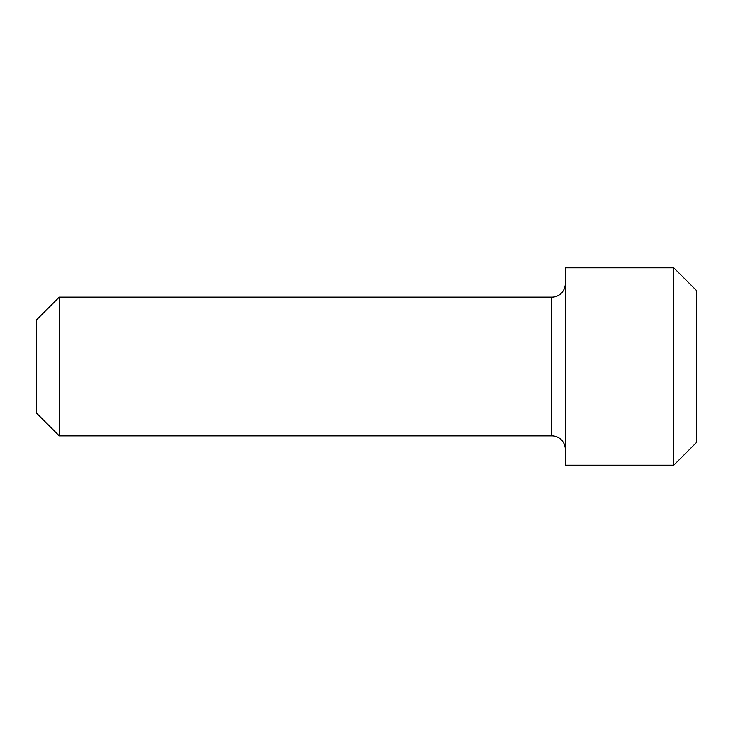 <?xml version="1.0" encoding="UTF-8"?>
<svg xmlns="http://www.w3.org/2000/svg" width="733" height="733" viewBox="0 0 733 733"><rect width="100%" height="100%" fill="white"/><g stroke="black" fill="none" stroke-linecap="round" stroke-linejoin="round"><path stroke-width="0.55" stroke-dasharray="3.67 2.75" d="M696.35 290.36L696.35 442.64M673.755 267.774L673.755 465.226M565.317 267.774L565.317 465.226M565.317 449.411L565.317 283.589L565.317 449.411M59.245 297.14L59.245 435.86M36.65 319.735L36.65 413.265M551.757 435.86L551.757 297.14"/><path stroke-width="1.1" d="M696.35 442.64L696.35 290.36L673.755 267.774L565.317 267.774L565.317 465.226L673.755 465.226L696.35 442.64M673.755 465.226L673.755 267.774M565.317 283.589A13.551 13.551 -0 0 1 551.757 297.14L551.757 435.86A13.551 13.551 180 0 1 565.317 449.411M551.757 435.86L59.245 435.86L59.245 297.14L551.757 297.14M59.245 297.14L36.65 319.735L36.65 413.265L59.245 435.86"/></g></svg>

